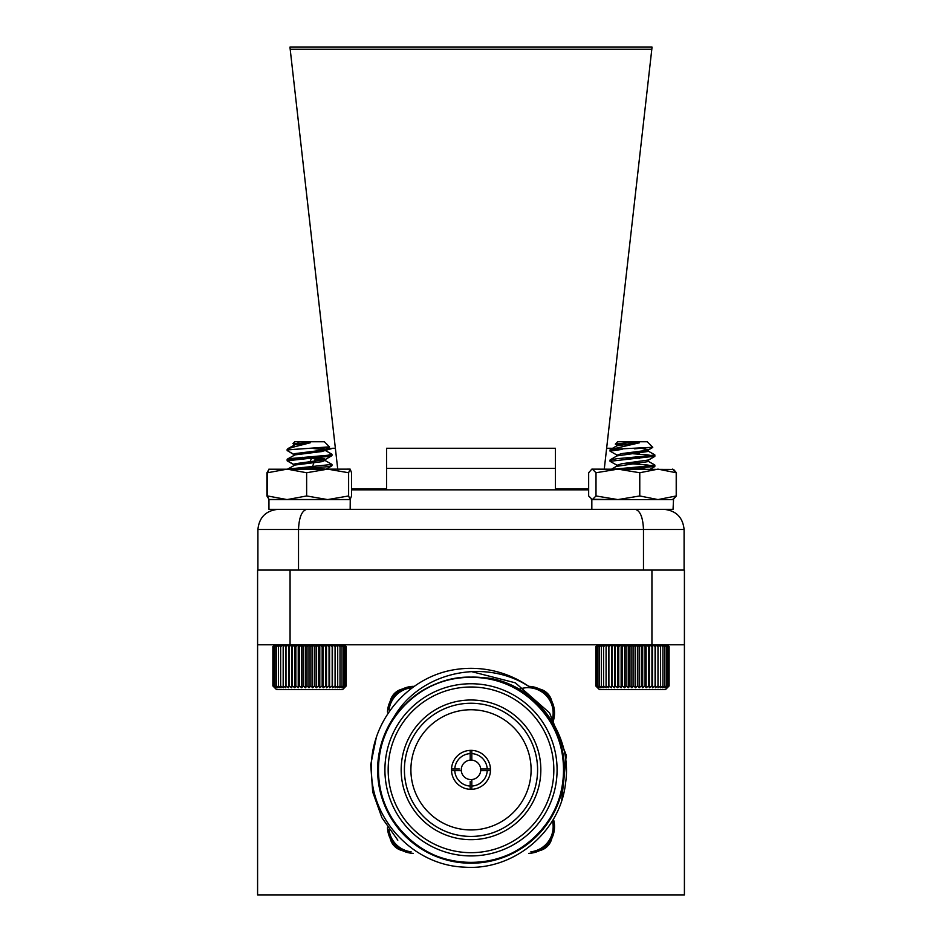 <?xml version="1.0" encoding="UTF-8"?>
<svg xmlns="http://www.w3.org/2000/svg" width="942" height="942" viewBox="0 0 942 942"><rect width="100%" height="100%" fill="white"/><g stroke="black" fill="none" stroke-linecap="round" stroke-linejoin="round"><path stroke-width="1.41" d="M604.269 469.128L652.052 47.1L289.948 47.1L337.731 469.128M588.668 488.863L555.45 488.863L555.45 448.262L555.45 468.398L386.55 468.398L386.55 488.863L351.543 488.863M322.058 449.405L332.832 448.262L321.399 451.618M335.364 448.262L332.832 448.262M606.636 448.262L614.502 448.298M684.092 570.075L684.092 529.475C682.809 517.323 676.097 510.611 663.945 509.328C676.097 510.611 682.809 517.323 684.092 529.475L298.52 529.475C299.05 517.323 301.829 510.611 306.857 509.328L635.144 509.328C640.171 510.611 642.95 517.323 643.48 529.475L643.48 570.075M298.52 570.075L298.52 529.475L257.908 529.475L257.908 570.075M386.55 468.398L386.55 448.262L555.45 448.262M633.413 468.81L629.821 468.398L629.821 469.069M312.179 469.128L312.179 468.398L308.587 468.398L308.587 469.128M613.218 448.651L609.168 448.262M316.3 456.305L312.191 467.456M386.55 448.262L386.55 449.063M651.817 49.208L290.183 49.208M257.908 529.475C259.191 517.323 265.903 510.611 278.055 509.328C265.903 510.611 259.191 517.323 257.908 529.475M480.714 769.025L490.476 769.025A19.488 19.488 0 0 1 490.476 770.65L480.714 770.65A9.75 9.75 0 0 0 471.812 760.135L471.812 758.18M454.774 769.025A16.238 16.238 0 0 1 470.188 753.624L470.188 750.374A19.488 19.488 0 0 1 471.812 750.374L471.812 760.135A9.75 9.75 0 0 0 461.286 770.65L451.524 770.65A19.488 19.488 0 0 1 451.524 769.025L459.331 769.025M471.812 753.624A16.238 16.238 0 0 1 487.226 769.025M487.226 770.65A16.238 16.238 0 0 1 471.812 786.064L471.812 789.314A19.488 19.488 0 0 1 470.188 789.314L470.188 781.507M482.669 770.65L480.714 770.65A9.75 9.75 0 0 1 471.812 779.552L471.812 786.064M471.812 779.552A9.75 9.75 0 0 1 461.286 770.65M470.188 786.064A16.238 16.238 0 0 1 454.774 770.65M470.188 760.135L470.188 753.624M471.812 750.374A19.488 19.488 0 0 1 490.476 769.025M490.476 770.65A19.488 19.488 0 0 1 471.812 789.314M470.188 789.314A19.488 19.488 0 0 1 451.524 770.65M451.524 769.025A19.488 19.488 0 0 1 470.188 750.374M471 709.75A60.088 60.088 0 0 0 418.954 799.888A60.088 60.088 0 0 0 523.045 799.888A60.088 60.088 0 0 0 471 709.75M471 703.25A66.588 66.588 0 0 0 413.326 803.137A66.588 66.588 0 0 0 528.674 803.137A66.588 66.588 0 0 0 471 703.25A66.588 66.588 0 0 0 404.412 769.838A66.588 66.588 0 0 0 471 836.425A66.588 66.588 0 0 0 537.588 769.838A66.588 66.588 0 0 0 471 703.25M471 700A69.838 69.838 0 0 1 531.476 804.762A69.838 69.838 0 0 1 410.524 804.762A69.838 69.838 0 0 1 471 700M471 852.675A82.825 82.825 0 0 1 399.267 728.425A82.825 82.825 0 0 1 542.733 728.425A82.825 82.825 0 0 1 471 852.675M471 855.925A86.075 86.075 0 0 1 396.452 726.8A86.075 86.075 0 0 1 545.548 726.8A86.075 86.075 0 0 1 471 855.925M394.027 716.968C420.709 670.869 486.826 657.622 530.346 687.483A101.512 101.512 0 0 0 454.727 669.644C406.179 677.204 368.452 723.951 371.501 772.793C372.537 821.754 414.857 865.239 463.829 867.111C513.037 871.138 560.172 832.339 565.494 783.532C573.077 735.031 536.634 685.105 488.05 678.016L471 677.121C445.472 677.522 423.617 686.577 405.437 704.275L394.027 716.968A93.388 93.388 0 0 0 429.34 853.417A93.388 93.388 0 0 0 559.56 799.487A93.388 93.388 0 0 0 488.05 678.016M405.437 704.275C439.537 668.349 502.463 668.349 536.563 704.275C554.261 722.549 563.316 744.404 563.716 769.838C565.012 819.352 520.514 863.861 471 862.554C421.486 863.861 376.988 819.352 378.284 769.838C378.684 744.404 387.739 722.549 405.437 704.275C439.537 668.349 502.463 668.349 536.563 704.275C572.489 738.375 572.489 801.312 536.563 835.401C502.463 871.326 439.537 871.326 405.437 835.401C369.511 801.312 369.511 738.375 405.437 704.275C423.712 686.577 445.566 677.534 471 677.121C520.514 675.826 565.012 720.324 563.716 769.838C565.012 819.352 520.514 863.861 471 862.554C421.486 863.861 376.988 819.352 378.284 769.838C376.988 720.324 421.486 675.826 471 677.121C496.434 677.534 518.288 686.577 536.563 704.275C572.489 738.375 572.489 801.312 536.563 835.401C502.463 871.326 439.537 871.326 405.437 835.401C387.739 817.126 378.684 795.272 378.284 769.838C376.988 720.324 421.486 675.826 471 677.121C520.514 675.826 565.012 720.324 563.716 769.838C563.316 795.272 554.261 817.126 536.563 835.401C505.454 867.535 451.065 871.845 415.387 844.032M397.818 840.182L381.91 817.715L372.702 791.986L370.736 764.704L376.223 737.88M471.2 671.528L515.368 682.832L549.575 712.906L566.26 755.19L561.715 800.429M411.136 851.815A25.316 25.316 0 0 1 389.022 829.702M389.022 709.974A25.316 25.316 0 0 1 411.136 687.86M552.459 820.753A25.316 25.316 0 0 1 530.864 851.815M519.124 689.238A25.316 25.316 0 0 1 551.894 720.901M413.291 853.346A26.682 26.682 0 0 1 387.492 827.547M387.492 712.128A26.682 26.682 0 0 1 413.291 686.329M553.425 819.116A26.682 26.682 0 0 1 528.709 853.346M528.709 686.329A26.682 26.682 0 0 1 552.813 722.408M539.589 689.038A16.238 16.238 0 0 1 551.8 701.26M390.2 701.26A16.238 16.238 0 0 1 402.411 689.038M402.411 850.638A16.238 16.238 0 0 1 390.2 838.427M551.8 838.427A16.238 16.238 0 0 1 539.589 850.638M651.935 570.075L684.41 570.075L684.41 894.9L257.59 894.9L257.59 570.075L290.065 570.075L290.065 644.787L651.935 644.787L651.935 570.075L290.065 570.075M290.065 644.787L257.59 644.787M684.41 644.787L651.935 644.787M667.301 687.778L665.476 689.615L599.406 689.615L595.756 685.941L597.711 687.778L596.098 685.941L598.217 687.778L596.839 685.941L599.112 687.778L597.97 685.941L600.372 687.778L599.477 685.941L601.973 687.778L601.349 685.941L603.916 687.778L603.563 685.941L606.165 687.778L606.083 685.941L608.709 687.778L608.897 685.941L611.511 687.778L611.97 685.941L614.537 687.778L615.267 685.941L617.764 687.778L618.753 685.941L621.143 687.778L622.391 685.941L624.664 687.778L626.136 685.941L628.255 687.778L629.951 685.941L631.894 687.778L633.789 685.941L635.544 687.778L637.616 685.941L639.159 687.778L641.384 685.941L642.691 687.778L645.058 685.941L646.13 687.778L648.591 685.941L649.403 687.778L651.946 685.941L652.488 687.778L655.09 685.941L655.361 687.778L657.987 685.941L657.987 687.778L660.601 685.941L660.33 687.778L662.909 685.941L662.367 687.778L664.875 685.941L664.075 687.778L666.5 685.941L665.429 687.778L667.737 685.941L666.43 687.778L668.596 685.941L667.054 687.778L669.056 685.941L667.301 687.778L669.114 685.941L669.114 646.612L667.301 644.787L669.056 646.612L667.054 644.787L668.596 646.612L666.43 644.787L667.737 646.612L665.429 644.787L666.5 646.612L664.075 644.787L664.875 646.612L662.367 644.787L662.909 646.612L660.33 644.787L660.601 646.612L657.987 644.787L657.987 646.612L655.361 644.787L655.09 646.612L652.488 644.787L651.946 646.612L649.403 644.787L648.591 646.612L646.13 644.787L645.058 646.612L642.691 644.787L641.384 646.612L639.159 644.787L637.616 646.612L635.544 644.787L633.789 646.612L631.894 644.787L629.951 646.612L628.255 644.787L626.136 646.612L624.664 644.787L622.391 646.612L621.143 644.787L618.753 646.612L617.764 644.787L615.267 646.612L614.537 644.787L611.97 646.612L611.511 644.787L608.897 646.612L608.709 644.787L606.083 646.612L606.165 644.787L603.563 646.612L603.916 644.787L601.349 646.612L601.973 644.787L599.477 646.612L600.372 644.787L597.97 646.612L599.112 644.787L596.839 646.612L598.217 644.787L596.098 646.612L597.711 644.787L595.756 646.612L597.569 644.787M611.017 449.381L639.488 442.787L627.337 442.787L615.338 444.059L617.634 441.763L647.236 441.763L652.759 447.285L611.017 449.381L610.027 449.876L611.747 450.488M632.435 452.384L639.559 452.925M647.036 450.488L654.666 454.739L654.29 455.304L617.187 458.683L610.216 459.814L611.747 460.638M632.435 462.534L639.559 463.075M647.036 460.638L654.666 464.889L654.29 465.454L614.314 469.128M622.132 449.381L610.027 451.147L617.834 455.563M625.417 453.161L647.696 454.88L654.855 456.222L610.027 461.297L617.834 465.713M625.417 463.311L647.696 465.03L654.855 466.372L629.068 469.128M615.338 444.059L617.834 445.413M616.822 444.53L620.354 444.907M639.488 442.787L616.88 445.766L610.216 449.664M648.002 450.841L647.861 451.489L616.88 455.916L610.216 459.814M625.323 458L632.435 458.73M648.002 460.991L647.861 461.639L616.621 466.372M625.323 468.15L634.814 469.128M627.337 442.787L616.833 445.06M642.185 448.404L647.861 450.229L621.673 453.608L616.833 455.21M632.435 457.459L639.465 458.236M648.261 461.297L648.261 460.026L621.673 463.758L616.833 465.36M632.435 467.609L645.235 469.128M669.056 685.941L669.056 646.612M668.596 685.941L668.596 646.612M667.737 685.941L667.737 646.612M666.5 685.941L666.5 646.612M664.875 685.941L664.875 646.612M662.909 685.941L662.909 646.612M660.601 685.941L660.601 646.612M657.987 685.941L657.987 646.612M655.361 687.778L655.361 644.787M655.09 685.941L655.09 646.612M652.488 687.778L652.488 644.787M651.946 685.941L651.946 646.612M649.403 687.778L649.403 644.787M648.591 685.941L648.591 646.612M646.13 687.778L646.13 644.787M645.058 685.941L645.058 646.612M642.691 687.778L642.691 644.787M641.384 685.941L641.384 646.612M639.159 687.778L639.159 644.787M637.616 685.941L637.616 646.612M635.544 687.778L635.544 644.787M633.789 685.941L633.789 646.612M631.894 687.778L631.894 644.787M629.951 685.941L629.951 646.612M628.255 687.778L628.255 644.787M626.136 685.941L626.136 646.612M624.664 687.778L624.664 644.787M622.391 685.941L622.391 646.612M621.143 687.778L621.143 644.787M618.753 685.941L618.753 646.612M617.764 687.778L617.764 644.787M615.267 685.941L615.267 646.612M614.537 687.778L614.537 644.787M611.97 685.941L611.97 646.612M611.511 687.778L611.511 644.787M608.897 685.941L608.897 646.612M608.709 687.778L608.709 644.787M606.083 685.941L606.083 646.612M603.563 685.941L603.563 646.612M601.349 685.941L601.349 646.612M599.477 685.941L599.477 646.612M597.97 685.941L597.97 646.612M596.839 685.941L596.839 646.612M596.098 685.941L596.098 646.612M595.756 685.941L595.756 646.612M269.141 469.128L266.916 472.754L266.916 495.963L269.141 499.59M269.035 499.59L267.575 495.963L287.11 499.59L268.953 499.59L268.953 509.328L350.165 509.328L350.247 499.543L268.776 499.484M632.435 452.443L639.265 452.961M654.855 454.951L654.855 456.281L654.855 455.01L630.316 457.671M632.741 462.557L639.265 463.111M654.855 466.372L654.855 465.101L633.401 467.597M654.855 465.148L654.396 466.737M615.314 444.094L617.74 445.436M652.759 447.285L634.578 448.804M642.091 448.439L648.261 449.935L647.142 450.512M632.741 452.407L626.371 453.102M632.435 457.518L639.43 458.283M648.261 460.085L647.142 460.662M633.401 467.762L644.917 469.128M344.431 687.778L342.594 689.615L276.524 689.615L272.874 685.941L274.829 687.778L273.215 685.941L275.335 687.778L273.957 685.941L276.23 687.778L275.076 685.941L277.478 687.778L276.583 685.941L279.079 687.778L278.455 685.941L281.022 687.778L280.657 685.941L283.271 687.778L283.177 685.941L285.803 687.778L285.991 685.941L288.605 687.778L289.064 685.941L291.631 687.778L292.361 685.941L294.858 687.778L295.847 685.941L298.237 687.778L299.474 685.941L301.746 687.778L303.218 685.941L305.349 687.778L307.033 685.941L308.988 687.778L310.884 685.941L312.638 687.778L314.71 685.941L316.253 687.778L318.478 685.941L319.785 687.778L322.152 685.941L323.224 687.778L325.685 685.941L326.497 687.778L329.041 685.941L329.594 687.778L332.185 685.941L332.467 687.778L335.081 685.941L335.093 687.778L337.707 685.941L337.436 687.778L340.015 685.941L339.473 687.778L341.993 685.941L341.181 687.778L343.606 685.941L342.547 687.778L344.854 685.941L343.547 687.778L345.714 685.941L344.171 687.778L346.185 685.941L344.431 687.778L346.244 685.941L346.244 646.612L344.431 644.787L346.185 646.612L344.171 644.787L345.714 646.612L343.547 644.787L344.854 646.612L342.547 644.787L343.606 646.612L341.181 644.787L341.993 646.612L339.473 644.787L340.015 646.612L337.436 644.787L337.707 646.612L335.093 644.787L335.081 646.612L332.467 644.787L332.185 646.612L329.594 644.787L329.041 646.612L326.497 644.787L325.685 646.612L323.224 644.787L322.152 646.612L319.785 644.787L318.478 646.612L316.253 644.787L314.71 646.612L312.638 644.787L310.884 646.612L308.988 644.787L307.033 646.612L305.349 644.787L303.218 646.612L301.746 644.787L299.474 646.612L298.237 644.787L295.847 646.612L294.858 644.787L292.361 646.612L291.631 644.787L289.064 646.612L288.605 644.787L285.991 646.612L285.803 644.787L283.177 646.612L283.271 644.787L280.657 646.612L281.022 644.787L278.455 646.612L279.079 644.787L276.583 646.612L277.478 644.787L275.076 646.612L276.23 644.787L273.957 646.612L275.335 644.787L273.215 646.612L274.829 644.787L272.874 646.612L274.699 644.787M287.31 449.381L288.805 449.829M309.565 451.736L316.7 452.231M313.239 448.286L324.119 449.805L331.973 454.244L327.475 455.304L288.935 458.683L287.145 459.319L288.805 459.979M309.565 461.886L316.7 462.381M302.429 457.306L324.119 459.955L331.973 464.406L287.64 469.128M292.044 449.381L287.145 449.381L288.334 448.38L310.224 442.787L292.903 443.623L294.764 441.763L324.366 441.763L329.429 446.838L288.935 449.805L287.334 450.665L294.917 454.904M302.394 452.466L309.565 453.008M330.312 454.904L331.784 455.74L327.475 456.564L288.935 459.955L287.334 460.815L294.917 465.054M302.394 462.616L309.565 463.158M330.312 465.054L331.784 465.89L327.475 466.714L297.448 469.128M293.751 444.259L294.917 444.754M293.751 444.023L296.742 444.377M310.224 442.787L294.999 444.73L288.334 448.38M325.143 450.158L322.199 451.489L294.999 454.88L287.322 459.119M325.143 460.308L322.199 461.639L294.999 465.03L287.322 469.269M302.429 467.456L318.102 469.128M298.802 442.787L294.01 444.412M320.468 447.886L325.379 449.169L322.199 450.229L294.999 453.608L294.01 454.562M309.565 456.811L324.119 458.683L325.12 459.637L294.999 463.758L294.01 464.712M309.565 466.961L325.037 469.128M346.185 685.941L346.185 646.612M345.714 685.941L345.714 646.612M344.854 685.941L344.854 646.612M343.606 685.941L343.606 646.612M341.993 685.941L341.993 646.612M340.015 685.941L340.015 646.612M337.707 685.941L337.707 646.612M335.093 687.778L335.093 644.787M335.081 685.941L335.081 646.612M332.467 687.778L332.467 644.787M332.185 685.941L332.185 646.612M329.594 687.778L329.594 644.787M329.041 685.941L329.041 646.612M326.497 687.778L326.497 644.787M325.685 685.941L325.685 646.612M323.224 687.778L323.224 644.787M322.152 685.941L322.152 646.612M319.785 687.778L319.785 644.787M318.478 685.941L318.478 646.612M316.253 687.778L316.253 644.787M314.71 685.941L314.71 646.612M312.638 687.778L312.638 644.787M310.884 685.941L310.884 646.612M308.988 687.778L308.988 644.787M307.033 685.941L307.033 646.612M305.349 687.778L305.349 644.787M303.218 685.941L303.218 646.612M301.746 687.778L301.746 644.787M299.474 685.941L299.474 646.612M298.237 687.778L298.237 644.787M295.847 685.941L295.847 646.612M294.858 687.778L294.858 644.787M292.361 685.941L292.361 646.612M291.631 687.778L291.631 644.787M289.064 685.941L289.064 646.612M288.605 687.778L288.605 644.787M285.991 685.941L285.991 646.612M285.803 687.778L285.803 644.787M283.177 685.941L283.177 646.612M280.657 685.941L280.657 646.612M278.455 685.941L278.455 646.612M276.583 685.941L276.583 646.612M275.076 685.941L275.076 646.612M273.957 685.941L273.957 646.612M273.215 685.941L273.215 646.612M272.874 685.941L272.874 646.612M287.145 450.441L287.145 449.381L288.323 449.923M309.565 451.913L315.676 452.348M312.261 456.811L303.442 457.423M287.192 459.425L288.323 460.073M309.565 462.063L303.43 462.699M308.623 467.208L303.442 467.573M287.192 450.547L294.563 454.998M302.394 452.666L308.434 453.114M311.402 458.142L287.145 460.803L294.563 465.148M302.394 462.828L308.434 463.264M308.587 468.48L299.827 469.128M329.559 446.967L293.857 449.381M312.803 448.427L321.681 449.534M302.394 457.506L311.237 458.424M302.394 467.656L308.587 468.315L308.635 467.02M320.127 448.039L324.283 448.757M318.749 450.912L303.43 452.549M309.565 456.988L311.967 457.223M592.33 499.59L596.003 495.963L617.881 499.59L591.329 499.295L592.33 499.59L588.668 495.963L588.668 472.754L591.835 469.128L673.554 469.422M592.33 469.128L596.003 472.754L596.003 495.963M673.554 499.295L673.047 509.328L591.835 509.328L591.835 499.59L673.047 499.59L617.881 499.59L639.771 495.963L657.987 499.59L676.215 495.963L672.541 499.59M596.003 472.754L617.881 469.128L639.771 472.754L639.771 495.963M639.771 472.754L657.987 469.128L676.215 472.754L676.215 495.963M676.215 472.754L672.541 469.128M268.776 469.234L350.165 469.128L351.543 472.754L351.543 495.963L350.083 499.59L348.622 495.963L327.628 499.59L287.11 499.59L306.633 495.963L327.628 499.59L350.083 499.59M269.035 469.128L267.575 472.754L267.575 495.963M267.575 472.754L287.11 469.128L306.633 472.754L306.633 495.963M306.633 472.754L327.628 469.128L348.622 472.754L348.622 495.963M348.622 472.754L350.083 469.128M673.047 499.59L676.427 495.963L676.427 472.754L673.636 469.481M351.543 489.84L588.668 489.84M633.413 468.398L633.401 467.715M632.871 463.758L632.541 462.522M630.999 458.836L630.28 457.624M309.27 463.181L312.403 456.611M610.027 461.297L610.027 460.026M610.027 451.147L610.027 449.876M616.621 454.951L616.621 456.069M616.621 465.101L616.621 466.219M648.261 449.876L648.261 451.147M616.88 466.066L611.641 469.128M654.69 456.411L648.049 460.285M650.369 469.128L654.702 466.608L650.274 469.128M652.712 447.415L648.049 450.135L652.747 447.438M648.261 449.923L648.261 450.994M648.261 460.155L648.261 461.144M616.88 445.825L612.712 448.262M654.702 456.458L648.049 460.332M331.973 465.666L331.973 464.406M331.973 455.516L331.973 454.244M287.145 460.591L287.145 459.319M325.379 449.169L325.379 450.441M325.379 459.319L325.379 460.591M331.784 455.74L325.12 459.637M331.784 465.89L326.226 469.128M329.37 446.991L325.12 449.487M287.145 460.803L287.145 459.531M287.145 450.653L287.145 449.381M329.512 447.12L327.486 448.298M268.953 509.328L268.882 499.543"/></g></svg>
